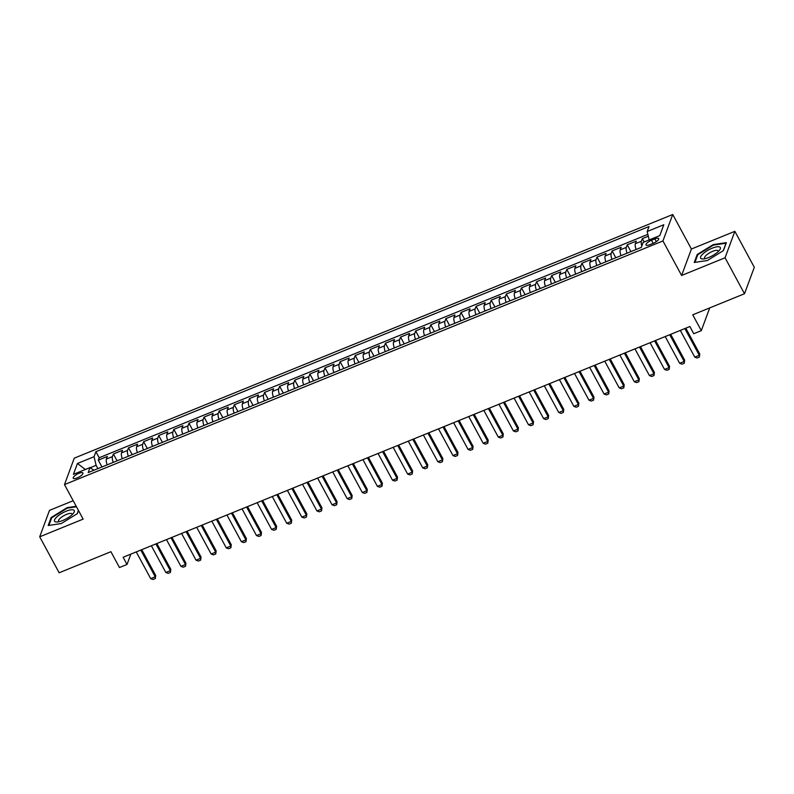 <?xml version="1.0" encoding="UTF-8"?>
<svg xmlns="http://www.w3.org/2000/svg" width="794" height="794" viewBox="0 0 794 794"><rect width="100%" height="100%" fill="white"/><g stroke="black" fill="none" stroke-linecap="round" stroke-linejoin="round"><path stroke-width="1.19" d="M77.236 477.889A5.508 1.707 -28.4 0 0 82.923 472.976A5.508 1.707 -28.4 0 0 78.924 473.313A5.508 1.707 -28.4 0 0 73.237 478.216A5.508 1.707 -28.4 0 0 77.236 477.889M73.197 500.716L49.496 510.363L39.7 536.813L59.143 572.772L110.912 551.701L119.467 567.531L127.02 564.455L130.851 554.113M672.736 214.499L74.269 458.148L64.483 484.598L662.94 240.939L672.736 214.499L691.405 249.018L681.609 275.468L725.061 257.772L734.857 231.332L691.405 249.018M734.857 231.332L754.3 267.3L744.504 293.74L692.745 314.811L701.301 330.641L709.727 307.903M725.061 257.772L744.504 293.74M648.301 236.215L642.346 238.637L644.152 241.972M636.123 249.495A6.878 2.174 -112.2 0 1 635.339 243.708L636.302 241.098L627.23 244.79L630.922 251.609M621.017 255.648A6.878 2.174 67.8 0 1 620.223 249.862L621.186 247.252L612.124 250.944L615.807 257.762M605.901 261.802A6.878 2.174 67.8 0 1 605.107 256.015L606.08 253.405L597.009 257.097L600.691 263.916M590.786 267.945A6.878 2.174 67.8 0 1 590.002 262.169L590.964 259.559L581.893 263.251L585.585 270.069M575.67 274.099A6.878 2.174 67.8 0 1 574.886 268.322L575.849 265.712L566.787 269.404L570.469 276.223M560.564 280.252A6.878 2.174 67.8 0 1 559.77 274.476L560.743 271.866L551.671 275.558L555.353 282.376M545.448 286.406A6.878 2.174 67.8 0 1 544.664 280.629L545.627 278.019L536.555 281.711L540.248 288.53M530.332 292.559A6.878 2.174 67.8 0 1 529.548 286.783L530.511 284.173L521.45 287.865L525.132 294.683M515.227 298.713A6.878 2.174 67.8 0 1 514.433 292.936L515.405 290.326L506.334 294.018L510.016 300.837M500.111 304.866A6.878 2.174 67.8 0 1 499.327 299.09L500.289 296.48L491.218 300.172L494.91 306.99M484.995 311.02A6.878 2.174 67.8 0 1 484.211 305.243L485.174 302.633L476.112 306.325L479.794 313.144M469.889 317.173A6.878 2.174 67.8 0 1 469.095 311.387L470.058 308.787L460.996 312.479L464.679 319.287M454.773 323.327A6.878 2.174 67.8 0 1 453.979 317.54L454.952 314.94L445.881 318.632L449.573 325.441M439.658 329.48A6.878 2.174 67.8 0 1 438.874 323.694L439.836 321.084L430.765 324.776L434.457 331.594M424.552 335.634A6.878 2.174 67.8 0 1 423.758 329.847L424.721 327.237L415.659 330.929L419.341 337.748M409.436 341.787A6.878 2.174 67.8 0 1 408.642 336.001L409.615 333.391L400.543 337.083L404.235 343.901M394.32 347.941A6.878 2.174 67.8 0 1 393.536 342.154L394.499 339.544L385.427 343.236L389.12 350.055M379.204 354.094A6.878 2.174 67.8 0 1 378.42 348.308L379.383 345.698L370.322 349.39L374.004 356.208M364.099 360.248A6.878 2.174 67.8 0 1 363.305 354.461L364.277 351.851L355.206 355.543L358.888 362.362M348.983 366.391A6.878 2.174 67.8 0 1 348.199 360.615L349.162 358.005L340.09 361.697L343.782 368.515M333.867 372.545A6.878 2.174 67.8 0 1 333.083 366.768L334.046 364.158L324.984 367.85L328.666 374.669M318.761 378.698A6.878 2.174 67.8 0 1 317.967 372.922L318.94 370.312L309.868 374.004L313.551 380.822M303.645 384.852A6.878 2.174 67.8 0 1 302.861 379.075L303.824 376.465L294.753 380.157L298.445 386.976M288.53 391.005A6.878 2.174 67.8 0 1 287.746 385.229L288.708 382.619L279.647 386.311L283.329 393.129M273.424 397.159A6.878 2.174 67.8 0 1 272.63 391.382L273.602 388.772L264.531 392.464L268.213 399.283M258.308 403.312A6.878 2.174 67.8 0 1 257.514 397.536L258.487 394.926L249.415 398.618L253.107 405.436M243.192 409.466A6.878 2.174 67.8 0 1 242.408 403.689L243.371 401.079L234.309 404.771L237.992 411.59M228.086 415.619A6.878 2.174 67.8 0 1 227.292 409.833L228.255 407.233L219.194 410.925L222.876 417.733M212.971 421.773A6.878 2.174 67.8 0 1 212.177 415.987L213.149 413.386L204.078 417.078L207.77 423.887M197.855 427.926A6.878 2.174 67.8 0 1 197.071 422.14L198.034 419.54L188.962 423.222L192.654 430.04M182.749 434.08A6.878 2.174 67.8 0 1 181.955 428.294L182.918 425.683L173.856 429.375L177.538 436.194M167.633 440.233A6.878 2.174 67.8 0 1 166.839 434.447L167.812 431.837L158.74 435.529L162.423 442.347M152.517 446.387A6.878 2.174 67.8 0 1 151.733 440.601L152.696 437.99L143.625 441.682L147.317 448.501M137.402 452.54A6.878 2.174 67.8 0 1 136.618 446.754L137.58 444.144L128.519 447.836L132.201 454.654M122.296 458.694A6.878 2.174 67.8 0 1 121.502 452.908L122.475 450.297L113.403 453.989L117.085 460.808M701.301 330.641L693.748 333.718L689.857 326.523L123.13 557.259L127.02 564.455M654.842 238.895L651.517 240.245A5.33 1.657 -28.4 0 0 646.008 244.999A5.33 1.657 -28.4 0 0 649.879 244.681L653.204 243.331A5.33 1.657 -28.4 0 0 658.712 238.577A5.33 1.657 -28.4 0 0 654.842 238.895L656.33 241.634M93.891 470.256L90.03 467.577L88.184 472.579L641.304 247.381L643.16 242.378L659.784 235.61L663.804 224.742L647.179 231.511L649.035 226.508L95.905 451.707L94.059 456.709L96.114 465.324L90.238 467.716M90.03 467.577L73.415 474.346L77.435 463.478L94.059 456.709M641.82 245.981A6.878 2.174 -112.2 0 1 641.383 241.247L642.346 238.637M647.864 234.359L99.181 457.751L98.287 460.143L101.979 466.961M107.18 464.847A6.878 2.174 67.8 0 1 106.396 459.061L107.359 456.451L98.287 460.143M113.224 462.386A6.878 2.174 -112.2 0 1 112.44 456.6L113.403 453.989M128.34 456.232A6.878 2.174 -112.2 0 1 127.546 450.446L128.519 447.836M143.456 450.079A6.878 2.174 -112.2 0 1 142.662 444.293L143.625 441.682M158.562 443.925A6.878 2.174 -112.2 0 1 157.778 438.139L158.74 435.529M173.678 437.772A6.878 2.174 -112.2 0 1 172.884 431.986L173.856 429.375M188.793 431.618A6.878 2.174 -112.2 0 1 187.999 425.832L188.962 423.222M203.899 425.465A6.878 2.174 -112.2 0 1 203.115 419.679L204.078 417.078M219.015 419.311A6.878 2.174 -112.2 0 1 218.231 413.525L219.194 410.925M234.131 413.158A6.878 2.174 -112.2 0 1 233.337 407.382L234.309 404.771M249.237 407.004A6.878 2.174 -112.2 0 1 248.453 401.228L249.415 398.618M264.352 400.851A6.878 2.174 -112.2 0 1 263.568 395.075L264.531 392.464M279.468 394.697A6.878 2.174 -112.2 0 1 278.674 388.921L279.647 386.311M294.574 388.544A6.878 2.174 -112.2 0 1 293.79 382.768L294.753 380.157M309.69 382.39A6.878 2.174 -112.2 0 1 308.906 376.614L309.868 374.004M324.806 376.237A6.878 2.174 -112.2 0 1 324.012 370.461L324.984 367.85M339.911 370.083A6.878 2.174 -112.2 0 1 339.127 364.307L340.09 361.697M355.027 363.94A6.878 2.174 -112.2 0 1 354.243 358.154L355.206 355.543M370.143 357.786A6.878 2.174 -112.2 0 1 369.349 352L370.322 349.39M385.259 351.633A6.878 2.174 -112.2 0 1 384.465 345.847L385.427 343.236M400.365 345.479A6.878 2.174 -112.2 0 1 399.581 339.693L400.543 337.083M415.48 339.326A6.878 2.174 -112.2 0 1 414.686 333.54L415.659 330.929M430.596 333.172A6.878 2.174 -112.2 0 1 429.802 327.386L430.765 324.776M445.702 327.019A6.878 2.174 -112.2 0 1 444.918 321.233L445.881 318.632M460.818 320.865A6.878 2.174 -112.2 0 1 460.034 315.079L460.996 312.479M475.934 314.712A6.878 2.174 -112.2 0 1 475.14 308.926L476.112 306.325M491.039 308.558A6.878 2.174 -112.2 0 1 490.255 302.782L491.218 300.172M506.155 302.405A6.878 2.174 -112.2 0 1 505.371 296.628L506.334 294.018M521.271 296.251A6.878 2.174 -112.2 0 1 520.477 290.475L521.45 287.865M536.377 290.098A6.878 2.174 -112.2 0 1 535.593 284.321L536.555 281.711M551.493 283.944A6.878 2.174 -112.2 0 1 550.708 278.168L551.671 275.558M566.608 277.791A6.878 2.174 -112.2 0 1 565.814 272.014L566.787 269.404M581.724 271.637A6.878 2.174 -112.2 0 1 580.93 265.861L581.893 263.251M596.83 265.484A6.878 2.174 -112.2 0 1 596.046 259.707L597.009 257.097M611.946 259.34A6.878 2.174 -112.2 0 1 611.152 253.554L612.124 250.944M627.062 253.187A6.878 2.174 -112.2 0 1 626.268 247.4L627.23 244.79M681.609 275.468L662.94 240.939M39.7 536.813L83.152 519.117L64.483 484.598M97.89 468.619L96.114 465.324M649.184 239.927L647.179 231.511M99.181 457.751L95.905 451.707M77.435 463.478L85.335 469.482M713.26 244.592L697.201 254.507L694.254 262.477L707.365 260.521L723.423 250.596L726.371 242.636L713.26 244.592L713.528 245.098M76.204 506.284L67.192 507.624L51.134 517.549L48.186 525.509L61.297 523.554L77.355 513.639L78.507 510.532M697.589 255.221L697.201 254.507M51.521 518.254L51.134 517.549M67.46 508.13L67.192 507.624M684.845 328.567L699.296 355.285L699.772 353.995L699.365 357.082L697.102 358.005L694.76 357.131L680.309 330.413M685.808 328.17L699.772 353.995M694.76 357.131L699.296 355.285L699.365 357.082M708.744 257.484A11.185 3.464 -28.4 0 0 719.513 250.17A11.185 3.464 -28.4 0 0 712.188 248.194A11.185 3.464 -28.4 0 0 701.658 255.202A11.185 3.464 -28.4 0 0 703.276 258.953A11.185 3.464 -28.4 0 0 708.744 257.484M718.163 251.658A7.652 2.372 -28.4 0 0 718.123 250.904A7.652 2.372 -28.4 0 0 712.565 251.361A7.652 2.372 -28.4 0 0 704.655 258.189A7.652 2.372 -28.4 0 0 705.261 258.626M694.939 262.367L697.767 254.735L713.32 245.128L726.024 243.232L723.265 250.696M72.046 514.74A11.185 3.464 -28.4 0 0 73.445 513.212A11.185 3.464 -28.4 0 0 69.743 510.056A11.185 3.464 -28.4 0 0 56.751 517.013A11.185 3.464 -28.4 0 0 57.218 521.986A11.185 3.464 -28.4 0 0 72.046 514.74M72.095 514.691A7.652 2.372 -28.4 0 0 72.055 513.936A7.652 2.372 -28.4 0 0 67.113 514.165A7.652 2.372 -28.4 0 0 60.086 518.363A7.652 2.372 -28.4 0 0 58.587 521.221A7.652 2.372 -28.4 0 0 59.193 521.668M48.871 525.41L51.699 517.767L67.252 508.16L76.482 506.78M78.427 510.393L77.197 513.728M669.729 334.721L684.18 361.439L684.656 360.148L684.259 363.235L681.986 364.158L679.644 363.285L665.203 336.567M670.692 334.324L684.656 360.148M679.644 363.285L684.18 361.439L684.259 363.235M654.623 340.874L669.064 367.592L669.541 366.302L669.144 369.389L666.871 370.312L664.528 369.438L650.087 342.72M655.576 340.477L669.541 366.302M664.528 369.438L669.064 367.592L669.144 369.389M639.507 347.028L653.958 373.746L654.435 372.455L654.028 375.532L651.765 376.455L649.423 375.592L634.972 348.874M640.47 346.631L654.435 372.455M649.423 375.592L653.958 373.746L654.028 375.532M624.392 353.181L638.842 379.889L639.319 378.609L638.922 381.686L636.649 382.609L634.307 381.735L619.856 355.017M625.354 352.784L639.319 378.609M634.307 381.735L638.842 379.889L638.922 381.686M609.286 359.325L623.727 386.043L624.203 384.762L623.806 387.839L621.533 388.762L619.191 387.889L604.75 361.171M610.239 358.938L624.203 384.762M619.191 387.889L623.727 386.043L623.806 387.839M594.17 365.478L608.611 392.196L609.087 390.916L608.69 393.993L606.427 394.916L604.085 394.042L589.634 367.324M595.133 365.091L609.087 390.916M604.085 394.042L608.611 392.196L608.69 393.993M579.054 371.632L593.505 398.35L593.981 397.069L593.575 400.146L591.312 401.069L588.969 400.196L574.519 373.478M580.017 371.245L593.981 397.069M588.969 400.196L593.505 398.35L593.575 400.146M563.948 377.785L578.389 404.503L578.866 403.223L578.469 406.3L576.196 407.223L573.854 406.349L559.413 379.631M564.901 377.398L578.866 403.223M573.854 406.349L578.389 404.503L578.469 406.3M548.833 383.939L563.274 410.657L563.75 409.376L563.353 412.453L561.09 413.376L558.748 412.503L544.297 385.785M549.795 383.552L563.75 409.376M558.748 412.503L563.274 410.657L563.353 412.453M533.717 390.092L548.168 416.81L548.644 415.53L548.237 418.607L545.974 419.53L543.632 418.656L529.181 391.938M534.68 389.705L548.644 415.53M543.632 418.656L548.168 416.81L548.237 418.607M518.601 396.246L533.052 422.964L533.528 421.674L533.131 424.76L530.858 425.683L528.516 424.81L514.075 398.092M519.564 395.859L533.528 421.674M528.516 424.81L533.052 422.964L533.131 424.76M503.495 402.399L517.936 429.117L518.413 427.827L518.016 430.914L515.753 431.837L513.4 430.963L498.96 404.245M504.458 402.012L518.413 427.827M513.4 430.963L517.936 429.117L518.016 430.914M488.379 408.553L502.83 435.271L503.307 433.981L502.9 437.067L500.637 437.99L498.295 437.117L483.844 410.399M489.342 408.166L503.307 433.981M498.295 437.117L502.83 435.271L502.9 437.067M473.264 414.706L487.714 441.424L488.191 440.134L487.794 443.221L485.521 444.144L483.179 443.27L468.738 416.552M474.226 414.309L488.191 440.134M483.179 443.27L487.714 441.424L487.794 443.221M458.158 420.86L472.599 447.578L473.075 446.288L472.678 449.374L470.415 450.297L468.063 449.424L453.622 422.706M459.111 420.463L473.075 446.288M468.063 449.424L472.599 447.578L472.678 449.374M443.042 427.013L457.493 453.731L457.969 452.441L457.562 455.528L455.299 456.451L452.957 455.577L438.506 428.859M444.005 426.616L457.969 452.441M452.957 455.577L457.493 453.731L457.562 455.528M427.926 433.167L442.377 459.885L442.853 458.595L442.457 461.681L440.184 462.604L437.841 461.731L423.391 435.013M428.889 432.77L442.853 458.595M437.841 461.731L442.377 459.885L442.457 461.681M412.82 439.32L427.261 466.038L427.738 464.748L427.341 467.835L425.068 468.758L422.726 467.884L408.285 441.166M413.773 438.923L427.738 464.748M422.726 467.884L427.261 466.038L427.341 467.835M397.705 445.474L412.146 472.192L412.622 470.902L412.225 473.988L409.962 474.901L407.62 474.038L393.169 447.32M398.667 445.077L412.622 470.902M407.62 474.038L412.146 472.192L412.225 473.988M382.589 451.627L397.04 478.345L397.516 477.055L397.109 480.132L394.846 481.055L392.504 480.191L378.053 453.473M383.552 451.23L397.516 477.055M392.504 480.191L397.04 478.345L397.109 480.132M367.483 457.771L381.924 484.489L382.4 483.209L382.003 486.285L379.731 487.208L377.388 486.335L362.947 459.617M368.436 457.384L382.4 483.209M377.388 486.335L381.924 484.489L382.003 486.285M352.367 463.924L366.808 490.642L367.285 489.362L366.888 492.439L364.625 493.362L362.282 492.488L347.832 465.77M353.33 463.537L367.285 489.362M362.282 492.488L366.808 490.642L366.888 492.439M337.252 470.078L351.702 496.796L352.179 495.516L351.772 498.592L349.509 499.515L347.167 498.642L332.716 471.924M338.214 469.691L352.179 495.516M347.167 498.642L351.702 496.796L351.772 498.592M322.136 476.231L336.587 502.949L337.063 501.669L336.666 504.746L334.393 505.669L332.051 504.795L317.61 478.077M323.098 475.844L337.063 501.669M332.051 504.795L336.587 502.949L336.666 504.746M307.03 482.385L321.471 509.103L321.947 507.823L321.55 510.899L319.287 511.822L316.945 510.949L302.494 484.231M307.993 481.998L321.947 507.823M316.945 510.949L321.471 509.103L321.55 510.899M291.914 488.538L306.365 515.256L306.841 513.976L306.434 517.053L304.171 517.976L301.829 517.102L287.378 490.384M292.877 488.151L306.841 513.976M301.829 517.102L306.365 515.256L306.434 517.053M276.798 494.692L291.249 521.41L291.726 520.12L291.329 523.206L289.056 524.129L286.713 523.256L272.273 496.538M277.761 494.305L291.726 520.12M286.713 523.256L291.249 521.41L291.329 523.206M261.692 500.845L276.133 527.563L276.61 526.273L276.213 529.36L273.95 530.283L271.598 529.409L257.157 502.691M262.645 500.458L276.61 526.273M271.598 529.409L276.133 527.563L276.213 529.36M246.577 506.999L261.028 533.717L261.504 532.427L261.097 535.513L258.834 536.436L256.492 535.563L242.041 508.845M247.539 506.612L261.504 532.427M256.492 535.563L261.028 533.717L261.097 535.513M231.461 513.152L245.912 539.87L246.388 538.58L245.991 541.667L243.718 542.59L241.376 541.716L226.935 514.998M232.424 512.765L246.388 538.58M241.376 541.716L245.912 539.87L245.991 541.667M216.355 519.306L230.796 546.024L231.272 544.734L230.875 547.82L228.603 548.743L226.26 547.87L211.819 521.152M217.308 518.909L231.272 544.734M226.26 547.87L230.796 546.024L230.875 547.82M201.239 525.459L215.69 552.177L216.167 550.887L215.76 553.974L213.497 554.897L211.154 554.023L196.704 527.305M202.202 525.062L216.167 550.887M211.154 554.023L215.69 552.177L215.76 553.974M186.124 531.613L200.574 558.331L201.051 557.041L200.654 560.127L198.381 561.05L196.039 560.177L181.588 533.459M187.086 531.216L201.051 557.041M196.039 560.177L200.574 558.331L200.654 560.127M171.018 537.766L185.459 564.484L185.935 563.194L185.538 566.281L183.265 567.204L180.923 566.33L166.482 539.612M171.97 537.369L185.935 563.194M180.923 566.33L185.459 564.484L185.538 566.281M155.902 543.92L170.343 570.638L170.819 569.348L170.422 572.434L168.159 573.357L165.817 572.484L151.366 545.766M156.865 543.523L170.819 569.348M165.817 572.484L170.343 570.638L170.422 572.434M140.786 550.073L155.237 576.791L155.713 575.501L155.306 578.578L153.043 579.501L150.701 578.637L136.25 551.919M141.749 549.676L155.713 575.501M150.701 578.637L155.237 576.791L155.306 578.578M635.339 243.708L641.383 241.247M106.396 459.061L112.44 456.6M121.502 452.908L127.546 450.446M136.618 446.754L142.662 444.293M151.733 440.601L157.778 438.139M166.839 434.447L172.884 431.986M181.955 428.294L187.999 425.832M197.071 422.14L203.115 419.679M212.177 415.987L218.231 413.525M227.292 409.833L233.337 407.382M242.408 403.689L248.453 401.228M257.514 397.536L263.568 395.075M272.63 391.382L278.674 388.921M287.746 385.229L293.79 382.768M302.861 379.075L308.906 376.614M317.967 372.922L324.012 370.461M333.083 366.768L339.127 364.307M348.199 360.615L354.243 358.154M363.305 354.461L369.349 352M378.42 348.308L384.465 345.847M393.536 342.154L399.581 339.693M408.642 336.001L414.686 333.54M423.758 329.847L429.802 327.386M438.874 323.694L444.918 321.233M453.979 317.54L460.034 315.079M469.095 311.387L475.14 308.926M484.211 305.243L490.255 302.782M499.327 299.09L505.371 296.628M514.433 292.936L520.477 290.475M529.548 286.783L535.593 284.321M544.664 280.629L550.708 278.168M559.77 274.476L565.814 272.014M574.886 268.322L580.93 265.861M590.002 262.169L596.046 259.707M605.107 256.015L611.152 253.554M620.223 249.862L626.268 247.4M653.184 243.331L651.517 240.245"/></g></svg>
